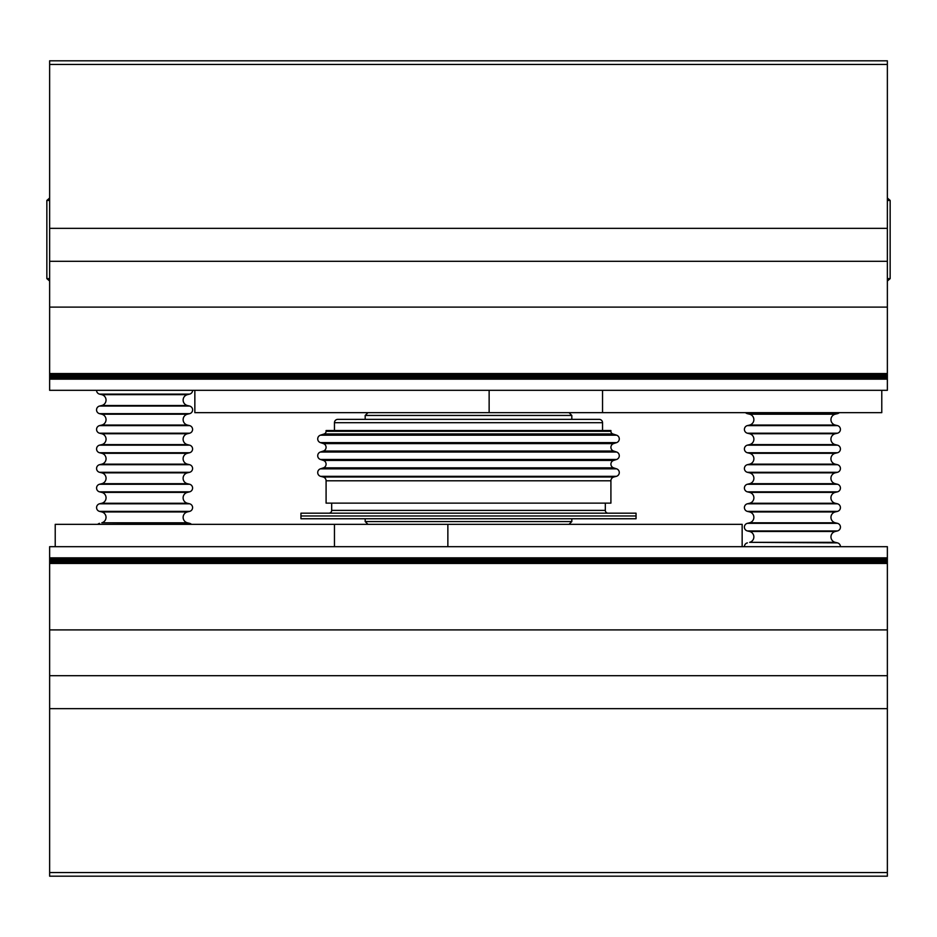 <?xml version="1.0" encoding="UTF-8"?>
<svg xmlns="http://www.w3.org/2000/svg" width="937" height="937" viewBox="0 0 937 937"><rect width="100%" height="100%" fill="white"/><g stroke="black" fill="none" stroke-linecap="round" stroke-linejoin="round"><path stroke-width="1.41" d="M887.362 64.442L887.362 390.319L49.638 390.319L49.638 60.811L887.362 60.811L887.362 64.442L49.638 64.442M887.362 228.359L49.638 228.359M887.362 261.306L49.638 261.306M887.362 307.102L49.638 307.102M887.362 373.558L49.638 373.558M881.776 390.319L881.776 412.655L194.849 412.655L194.849 390.319M489.137 412.655L489.137 390.319L200.986 390.319M602.538 412.655L602.538 390.319M636.047 515.971L300.953 515.971L300.953 518.758L636.047 518.758L636.047 515.971L300.953 515.971L300.953 513.183L636.047 513.183L636.047 515.971M569.028 412.655L571.816 415.442L365.184 415.442L365.184 419.354L350.661 419.354L599.188 419.354L337.812 419.354A3.35 3.35 0 0 0 334.462 422.704L334.462 430.528M571.816 518.758L571.816 521.558L365.184 521.558L367.972 524.345M599.188 419.354A3.35 3.35 0 0 1 602.538 422.704L602.538 430.528M337.812 419.354L350.661 419.354M571.816 415.442L571.816 419.354L586.339 419.354M328.875 513.183A2.788 2.788 0 0 0 331.675 510.384L331.675 503.122M608.125 513.183A2.788 2.788 0 0 1 605.325 510.384L331.675 510.384M605.325 503.122L605.325 510.384M610.912 431.289A2.788 2.788 0 0 0 612.833 433.948L616.605 435.19A3.912 3.912 0 0 1 616.605 442.615L613.594 443.599A3.912 3.912 0 0 0 613.594 451.025L323.406 451.025A3.912 3.912 0 0 0 323.406 443.599L320.395 442.615A3.912 3.912 0 0 1 320.395 435.19L324.167 433.948A2.788 2.788 0 0 0 326.088 431.289L326.088 430.528L610.912 430.528L610.912 431.289L326.088 431.289M613.594 451.025L616.605 452.021A3.912 3.912 0 0 1 616.605 459.446L613.594 460.43A3.912 3.912 0 0 0 613.594 467.856L323.406 467.856A3.912 3.912 0 0 0 323.406 460.43L320.395 459.446A3.912 3.912 0 0 1 320.395 452.021L323.406 451.025M323.406 467.856L320.395 468.84A3.912 3.912 0 0 0 320.63 476.336L323.171 477.003A3.912 3.912 0 0 1 326.088 480.786L326.088 503.122L610.912 503.122L610.912 480.786A3.912 3.912 0 0 1 613.829 477.003L616.37 476.336L320.63 476.336M613.594 467.856L616.605 468.84A3.912 3.912 0 0 1 616.37 476.336M49.638 872.558L887.362 872.558L887.362 876.189L49.638 876.189L49.638 546.681L55.224 546.681L55.224 524.345L742.151 524.345L742.151 546.681M55.224 546.681L736.013 546.681M334.462 524.345L334.462 546.681M447.863 524.345L447.863 546.681L887.362 546.681L887.362 872.558M49.638 708.641L887.362 708.641M49.638 675.694L887.362 675.694M49.638 629.898L887.362 629.898M49.638 563.442L887.362 563.442M745.559 412.655A3.912 3.912 0 0 0 747.375 413.662L749.623 414.213A5.587 5.587 0 0 1 749.623 425.058L747.375 425.609A3.912 3.912 0 0 0 747.375 433.199L749.623 433.749A5.587 5.587 0 0 1 749.623 444.606L747.375 445.157A3.912 3.912 0 0 0 747.375 452.747L749.623 453.297A5.587 5.587 0 0 1 749.623 464.155L747.375 464.705A3.912 3.912 0 0 0 747.375 472.295L749.623 472.845A5.587 5.587 0 0 1 749.623 483.703L747.375 484.253A3.912 3.912 0 0 0 747.375 491.843L749.623 492.393A5.587 5.587 0 0 1 749.623 503.251L747.375 503.801A3.912 3.912 0 0 0 747.375 511.391L749.623 511.942A5.587 5.587 0 0 1 749.623 522.787L747.375 523.338A3.912 3.912 0 0 0 747.375 530.939L749.623 531.49A5.587 5.587 0 0 1 749.623 542.336L837.467 542.886A3.912 3.912 0 0 1 840.442 546.681M749.623 531.49L835.207 531.49A5.587 5.587 0 0 0 835.207 542.336L837.467 542.886M749.623 511.942L835.207 511.942A5.587 5.587 0 0 0 835.207 522.787L837.467 523.338A3.912 3.912 0 0 1 837.467 530.939L835.207 531.49M749.623 492.393L835.207 492.393A5.587 5.587 0 0 0 835.207 503.251L837.467 503.801A3.912 3.912 0 0 1 837.467 511.391L835.207 511.942M749.623 472.845L835.207 472.845A5.587 5.587 0 0 0 835.207 483.703L837.467 484.253A3.912 3.912 0 0 1 837.467 491.843L835.207 492.393M749.623 453.297L835.207 453.297A5.587 5.587 0 0 0 835.207 464.155L837.467 464.705A3.912 3.912 0 0 1 837.467 472.295L835.207 472.845M749.623 433.749L835.207 433.749A5.587 5.587 0 0 0 835.207 444.606L837.467 445.157A3.912 3.912 0 0 1 837.467 452.747L835.207 453.297M749.623 414.213L835.207 414.213A5.587 5.587 0 0 0 835.207 425.058L837.467 425.609A3.912 3.912 0 0 1 837.467 433.199L835.207 433.749M744.388 546.681A3.912 3.912 0 0 1 747.375 542.886M835.207 414.213L837.467 413.662A3.912 3.912 0 0 0 839.271 412.655M887.362 278.617L890.15 278.617L890.15 200.436L887.362 200.436M887.362 198.012L890.15 200.436M887.362 281.041L890.15 278.617M96.558 390.319A3.912 3.912 0 0 0 99.533 394.114L101.793 394.664A5.587 5.587 0 0 1 101.793 405.51L99.533 406.061A3.912 3.912 0 0 0 99.533 413.662L101.793 414.213A5.587 5.587 0 0 1 101.793 425.058L99.533 425.609A3.912 3.912 0 0 0 99.533 433.199L101.793 433.749A5.587 5.587 0 0 1 101.793 444.606L99.533 445.157A3.912 3.912 0 0 0 99.533 452.747L101.793 453.297A5.587 5.587 0 0 1 101.793 464.155L99.533 464.705A3.912 3.912 0 0 0 99.533 472.295L101.793 472.845A5.587 5.587 0 0 1 101.793 483.703L99.533 484.253A3.912 3.912 0 0 0 99.533 491.843L101.793 492.393A5.587 5.587 0 0 1 101.793 503.251L99.533 503.801A3.912 3.912 0 0 0 99.533 511.391L101.793 511.942A5.587 5.587 0 0 1 101.793 522.787L189.625 523.338A3.912 3.912 0 0 1 191.441 524.345M101.793 511.942L187.377 511.942A5.587 5.587 0 0 0 187.377 522.787L189.625 523.338M101.793 492.393L187.377 492.393A5.587 5.587 0 0 0 187.377 503.251L189.625 503.801A3.912 3.912 0 0 1 189.625 511.391L187.377 511.942M101.793 472.845L187.377 472.845A5.587 5.587 0 0 0 187.377 483.703L189.625 484.253A3.912 3.912 0 0 1 189.625 491.843L187.377 492.393M101.793 453.297L187.377 453.297A5.587 5.587 0 0 0 187.377 464.155L189.625 464.705A3.912 3.912 0 0 1 189.625 472.295L187.377 472.845M101.793 433.749L187.377 433.749A5.587 5.587 0 0 0 187.377 444.606L189.625 445.157A3.912 3.912 0 0 1 189.625 452.747L187.377 453.297M101.793 414.213L187.377 414.213A5.587 5.587 0 0 0 187.377 425.058L189.625 425.609A3.912 3.912 0 0 1 189.625 433.199L187.377 433.749M101.793 394.664L187.377 394.664A5.587 5.587 0 0 0 187.377 405.51L189.625 406.061A3.912 3.912 0 0 1 189.625 413.662L187.377 414.213M97.729 524.345A3.912 3.912 0 0 1 99.533 523.338M187.377 394.664L189.625 394.114A3.912 3.912 0 0 0 192.612 390.319M49.638 278.617L46.85 278.617L46.85 200.436L49.638 198.012M49.638 200.436L46.85 200.436M46.85 278.617L49.638 281.041M602.538 422.704L334.462 422.704M613.594 443.599L323.406 443.599M616.605 442.615L320.395 442.615M616.605 452.021L320.395 452.021M616.605 459.446L320.395 459.446M613.594 460.43L323.406 460.43M616.605 468.84L320.395 468.84M613.829 477.003L323.171 477.003M610.912 480.786L326.088 480.786M612.833 433.948L324.167 433.948M616.605 435.19L320.395 435.19M749.623 542.336L835.207 542.336M749.623 522.787L835.207 522.787M749.623 503.251L835.207 503.251M749.623 483.703L835.207 483.703M749.623 464.155L835.207 464.155M749.623 444.606L835.207 444.606M749.623 425.058L835.207 425.058M747.375 413.662L837.467 413.662M747.375 425.609L837.467 425.609M747.375 433.199L837.467 433.199M747.375 445.157L837.467 445.157M747.375 452.747L837.467 452.747M747.375 464.705L837.467 464.705M747.375 472.295L837.467 472.295M747.375 484.253L837.467 484.253M747.375 491.843L837.467 491.843M747.375 503.801L837.467 503.801M747.375 511.391L837.467 511.391M747.375 523.338L837.467 523.338M747.375 530.939L837.467 530.939M101.793 522.787L187.377 522.787M101.793 503.251L187.377 503.251M101.793 483.703L187.377 483.703M101.793 464.155L187.377 464.155M101.793 444.606L187.377 444.606M101.793 425.058L187.377 425.058M101.793 405.51L187.377 405.51M99.533 394.114L189.625 394.114M99.533 406.061L189.625 406.061M99.533 413.662L189.625 413.662M99.533 425.609L189.625 425.609M99.533 433.199L189.625 433.199M99.533 445.157L189.625 445.157M99.533 452.747L189.625 452.747M99.533 464.705L189.625 464.705M99.533 472.295L189.625 472.295M99.533 484.253L189.625 484.253M99.533 491.843L189.625 491.843M99.533 503.801L189.625 503.801M99.533 511.391L189.625 511.391M887.362 374.495L49.638 374.495M887.362 375.421L49.638 375.421M887.362 376.346L49.638 376.346M887.362 377.283L49.638 377.283M887.362 378.208L49.638 378.208M887.362 379.145L49.638 379.145M569.028 524.345L571.816 521.558M365.184 518.758L365.184 521.558M367.972 412.655L365.184 415.442M49.638 562.505L887.362 562.505M49.638 561.579L887.362 561.579M49.638 560.654L887.362 560.654M49.638 559.717L887.362 559.717M49.638 558.792L887.362 558.792M49.638 557.855L887.362 557.855"/></g></svg>
